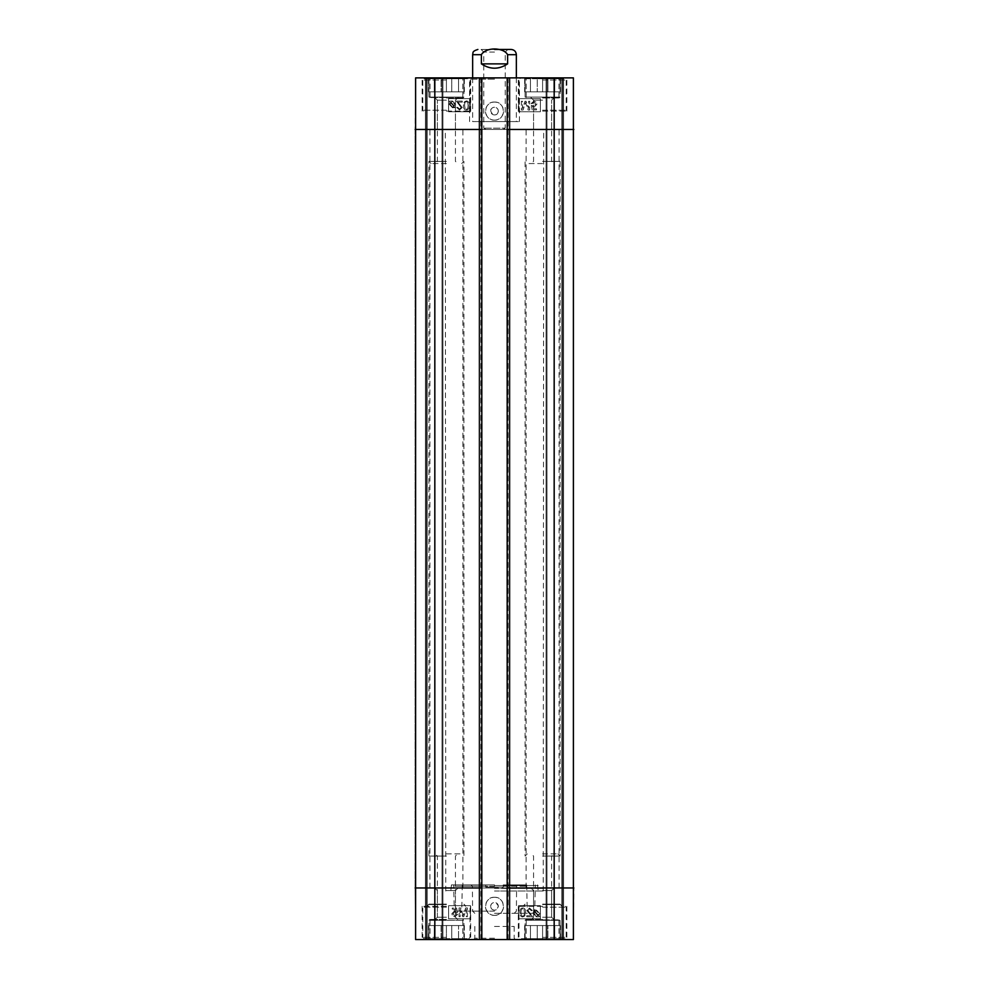 <?xml version="1.0" encoding="UTF-8"?>
<svg xmlns="http://www.w3.org/2000/svg" width="989" height="989" viewBox="0 0 989 989"><rect width="100%" height="100%" fill="white"/><g stroke="black" fill="none" stroke-linecap="round" stroke-linejoin="round"><path stroke-width="0.74" stroke-dasharray="4.95 3.71" d="M542.59 856.054L560.083 856.054L542.59 856.054M542.59 853.866L557.895 853.866L542.59 853.866M542.59 917.248L551.627 917.248L542.59 917.248M542.59 919.436L525.975 919.436L542.59 919.436M542.59 907.197L566.202 907.197L542.59 907.197M542.59 906.32L518.323 906.32L542.59 906.32M542.59 937.362L566.202 937.362L542.59 937.362M525.097 925.556L524.664 938.672L537.25 938.672L537.25 925.556L542.59 925.556L537.25 925.556L537.25 938.672L542.59 938.672L525.097 938.672L525.097 925.556L530.438 925.556L530.438 938.672L530.438 925.556L525.097 925.556L525.097 938.672L525.097 925.556L560.083 925.556L560.083 938.672L554.742 938.672L554.742 925.556L560.083 925.556L554.742 925.556L554.742 938.672L560.083 938.672L560.516 925.556L525.097 925.556L525.097 920.314L560.083 920.314L525.097 920.314L525.975 919.436M542.59 938.672L542.59 925.556L542.59 938.672L547.931 938.672L547.931 925.556L547.931 938.672L520.288 938.672L564.892 938.672L542.59 938.672M560.083 925.556L560.083 938.672L560.083 920.314L559.205 919.436M547.931 938.672L554.742 938.672L547.931 938.672M547.931 925.556L554.742 925.556L547.931 925.556M530.438 925.556L537.25 925.556L530.438 925.556M542.59 161.368L560.083 161.368L542.59 161.368M542.59 163.556L527.285 163.556L542.59 163.556M542.59 100.161L533.553 100.161L542.59 100.161M542.59 97.973L559.205 97.973L542.59 97.973M542.59 110.224L566.202 110.224L542.59 110.224M542.59 111.089L566.858 111.089L542.59 111.089M542.59 80.047L566.202 80.047L542.59 80.047M560.083 91.853L560.516 78.737L547.931 78.737L547.931 91.853L542.59 91.853L547.931 91.853L547.931 78.737L542.59 78.737L560.083 78.737L560.083 91.853L554.742 91.853L554.742 78.737L554.742 91.853L560.083 91.853L560.083 78.737L560.083 91.853L525.097 91.853L525.097 78.737L530.438 78.737L530.438 91.853L525.097 91.853L530.438 91.853L530.438 78.737L525.097 78.737L524.664 91.853L560.083 91.853L560.083 97.107L525.097 97.107L560.083 97.107L559.205 97.973M542.59 78.737L542.59 91.853L542.59 78.737L537.25 78.737L537.25 91.853L537.25 78.737L564.892 78.737L542.59 78.737M525.097 91.853L525.097 78.737L525.097 97.107L525.975 97.973M537.25 78.737L530.438 78.737L537.25 78.737M537.25 91.853L530.438 91.853L537.25 91.853M554.742 91.853L547.931 91.853L554.742 91.853M446.41 161.368L428.917 161.368L446.41 161.368M446.41 163.556L431.105 163.556L446.41 163.556M446.41 100.161L437.373 100.161L446.41 100.161M446.41 97.973L463.025 97.973L446.41 97.973M446.41 110.224L422.798 110.224L446.41 110.224M446.41 111.089L470.677 111.089L446.41 111.089M446.41 80.047L422.798 80.047L446.41 80.047M463.903 91.853L464.336 78.737L451.75 78.737L451.75 91.853L446.41 91.853L451.75 91.853L451.75 78.737L446.41 78.737L463.903 78.737L463.903 91.853L458.562 91.853L458.562 78.737L458.562 91.853L463.903 91.853L463.903 78.737L463.903 91.853L428.917 91.853L428.917 78.737L434.258 78.737L434.258 91.853L428.917 91.853L434.258 91.853L434.258 78.737L428.917 78.737L428.484 91.853L463.903 91.853L463.903 97.107L428.917 97.107L463.903 97.107L463.025 97.973M446.41 78.737L446.41 91.853L446.41 78.737L441.069 78.737L441.069 91.853L441.069 78.737L468.712 78.737L424.108 78.737L446.41 78.737M428.917 91.853L428.917 78.737L428.917 97.107L429.795 97.973M441.069 78.737L434.258 78.737L441.069 78.737M441.069 91.853L434.258 91.853L441.069 91.853M458.562 91.853L451.75 91.853L458.562 91.853M494.5 52.071L483.757 52.071L494.5 52.071M507.876 49.45L481.124 49.45L507.876 49.45L505.243 52.071L505.243 128.137L483.757 128.137L505.243 128.137L503.067 129.46L485.933 129.46L503.067 129.46M481.383 63.877C490.124 69.65 498.876 69.65 507.617 63.877L507.617 54.692C503.389 47.064 485.611 47.064 481.383 54.692L481.383 63.877L507.617 63.877M516.357 77.871L516.357 121.585L472.643 121.585L516.357 121.585M532.255 103.635L533.936 101.978L535.791 104.129L533.924 106.107L531.328 105.39L532.169 109.878L536.52 109.878L536.52 108.852L533.034 108.852L532.564 106.515L534.208 107.059L536.928 104.228L536.236 102.164L533.949 101.101L531.13 103.548L532.255 103.635L533.936 101.978L535.791 104.129L533.924 106.107L531.328 105.39L532.169 109.878L536.52 109.878L536.52 108.852L533.034 108.852L532.564 106.515L534.208 107.059L536.928 104.228L536.236 102.164L533.949 101.101L531.13 103.548L532.255 103.635M521.351 109.989L523.094 109.989L525.592 102.51L528.151 109.989L529.708 109.989L529.708 101.249L528.596 101.249L528.596 108.567L526.037 101.249L524.998 101.249L522.464 108.691L522.464 101.249L521.351 101.249L521.351 109.989L523.094 109.989L525.592 102.51L528.151 109.989L529.708 109.989L529.708 101.249L528.596 101.249L528.596 108.567L526.037 101.249L524.998 101.249L522.464 108.691L522.464 101.249L521.351 101.249L521.351 109.989M454.705 104.34L454.334 105.984L454.705 104.34L452.468 101.731L454.705 104.34M451.639 101.879L452.468 101.731L451.639 101.879M451.009 102.263L454.334 105.984L451.009 102.263M453.963 106.453L450.625 102.72L453.963 106.453L452.48 107.022L450.23 104.377L450.625 102.72L450.23 104.377L452.48 107.022L453.963 106.453M455.249 107.888L455.608 104.364L452.492 100.977L449.278 101.199L450.069 102.09L449.327 104.364L452.48 107.764L455.694 107.517L454.903 106.639L455.608 104.364L452.492 100.977L449.278 101.199L450.069 102.09L449.327 104.364L452.48 107.764L454.495 107.059L455.249 107.888M462.271 101.088L456.411 101.088L461.134 107.566L459.465 109.099L457.734 107.319L456.609 107.43L459.489 109.989L462.259 107.529L457.919 102.139L462.271 102.139L462.271 101.088L456.411 101.088L461.134 107.566L459.465 109.099L457.734 107.319L456.609 107.43L459.489 109.989L462.259 107.529L457.919 102.139L462.271 102.139L462.271 101.088M465.127 108.456L464.57 105.464L465.127 108.456L466.326 109.099L465.127 108.456M468.106 105.464C468.007 108.135 467.426 109.346 466.326 109.099C467.426 109.346 468.007 108.135 468.106 105.464C468.007 102.794 467.426 101.595 466.338 101.83C467.426 101.595 468.007 102.794 468.106 105.464M464.57 105.464C464.657 102.794 465.25 101.583 466.338 101.83C465.25 101.583 464.657 102.794 464.57 105.464M466.338 109.989C468.23 110.063 469.194 108.543 469.219 105.464C469.219 102.46 468.267 100.952 466.338 100.94L464.323 101.855L463.445 105.464C463.445 108.493 464.41 110.002 466.338 109.989C468.23 110.063 469.194 108.543 469.219 105.464C469.219 102.46 468.267 100.952 466.338 100.94L464.323 101.855L463.445 105.464C463.445 108.493 464.41 110.002 466.338 109.989M448.598 111.745L448.598 98.628L470.455 98.628L470.455 111.745L448.598 111.745L470.455 111.745L470.455 98.628L448.598 98.628L448.598 111.745M540.402 111.745L540.402 98.628L540.402 111.745L518.545 111.745L518.545 98.628L540.402 98.628L518.545 98.628L518.545 111.745L540.402 111.745M494.5 102.052C482.83 101.496 482.867 120.707 494.5 120.114C506.17 120.67 506.158 101.521 494.5 102.052M494.5 120.126A9.037 9.037 0 0 0 502.325 106.577A9.037 9.037 0 0 0 486.675 106.577A9.037 9.037 0 0 0 494.5 120.126M434.826 77.871L573.397 77.871L546.089 77.871L573.397 77.871L573.397 939.55L415.603 939.55L442.911 939.55L415.603 939.55L415.603 77.871L434.826 77.871L434.826 129.46L554.174 129.46L554.174 77.871M498.32 111.089C496.75 120.806 484.783 108.839 494.5 107.269A3.82 3.82 0 0 0 491.187 113.006A3.82 3.82 0 0 0 497.813 113.006A3.82 3.82 0 0 0 494.5 107.269C496.824 107.492 498.097 108.765 498.32 111.089M542.59 97.54L558.983 97.54L542.59 97.54M542.59 129.46L559.094 129.46L542.59 129.46M446.41 97.54L430.017 97.54L446.41 97.54M446.41 129.46L429.906 129.46L446.41 129.46M542.59 77.871L518.323 77.871L542.59 77.871M446.41 77.871L422.142 77.871L446.41 77.871M494.5 79.182L469.577 79.182L494.5 79.182M494.5 77.871L520.733 77.871L494.5 77.871M494.5 121.585L519.423 121.585L494.5 121.585M415.603 77.871L442.911 77.871L415.603 77.871L415.157 129.46L415.603 77.871M481.816 77.871L478.985 77.871L481.816 77.871L481.816 939.55L478.985 939.55L481.816 939.55M507.184 77.871L510.015 77.871L507.184 77.871L507.184 939.55L510.015 939.55L507.184 939.55M494.5 129.46L445.322 129.46L494.5 129.46M494.5 887.961L445.322 887.961L494.5 887.961M542.59 887.961L559.094 887.961L542.59 887.961M446.41 887.961L429.906 887.961L446.41 887.961M415.157 129.46L415.157 887.961L415.157 129.46L434.826 129.46L434.826 887.961L554.174 887.961L554.174 129.46L573.843 129.46M446.41 906.32L422.142 906.32L446.41 906.32M446.41 856.054L428.917 856.054L446.41 856.054M456.436 912.686L457.437 912.563L456.597 908.063L452.245 908.063L452.245 909.089L455.731 909.089L456.201 911.438L454.557 910.894L451.837 913.725L452.529 915.789L454.816 916.84L457.635 914.405L456.51 914.306L454.829 915.975L452.974 913.836L454.841 911.846L457.437 912.575L456.597 908.075L452.245 908.075L452.245 909.101L455.731 909.101L456.201 911.45L454.557 910.906L451.837 913.737L452.529 915.802L454.816 916.852L457.635 914.417L456.51 914.318L454.829 915.962L452.974 913.824L454.841 911.833L456.436 912.699M467.414 907.964L465.671 907.964L463.173 915.455L460.614 907.964L459.057 907.964L459.057 916.704L460.169 916.704L460.169 909.398L462.728 916.704L463.767 916.704L466.301 909.262L466.301 916.704L467.414 916.704L467.414 907.964L465.671 907.951L463.173 915.443L460.614 907.951L459.057 907.951L459.057 916.692L460.169 916.692L460.169 909.386L462.728 916.692L463.767 916.692L466.301 909.25L466.301 916.692L467.414 916.692L467.414 907.964M534.233 913.515L534.604 911.87L534.233 913.527L536.471 916.148L534.233 913.515M537.929 915.591L536.471 916.135L537.929 915.604L534.604 911.883L537.929 915.604M534.975 911.425L538.313 915.159L534.975 911.425L536.458 910.844L538.708 913.502L536.458 910.857L534.975 911.425M538.313 915.146L538.609 914.417L538.313 915.146M533.689 909.979L533.331 913.502L536.446 916.89L539.66 916.667L538.869 915.789L539.611 913.515L536.458 910.115L533.244 910.35L534.035 911.228L533.331 913.502M533.331 913.49L536.446 916.877L538.461 916.185L539.215 917.038L538.869 915.789M538.869 915.777L539.611 913.502L536.458 910.103L534.443 910.807L533.689 909.967M526.754 916.778L532.527 916.778L527.879 910.399L529.523 908.891L531.229 910.646L532.329 910.535L529.498 908.001L526.766 910.436L531.044 915.752L526.754 915.752L526.754 916.778L532.527 916.778L527.879 910.387L529.523 908.879L531.229 910.634L532.329 910.535M532.329 910.523L529.498 907.989L526.766 910.424L531.044 915.74L526.754 915.74L526.754 916.766M523.947 909.509L524.491 912.464L523.947 909.521L522.761 908.891L523.947 909.521M521.005 912.464L521.005 912.464C521.092 909.831 521.685 908.631 522.761 908.879C521.685 908.644 521.092 909.843 521.005 912.464C521.104 915.097 521.685 916.296 522.748 916.049C521.685 916.284 521.104 915.085 521.005 912.464M524.491 912.464C524.405 915.085 523.824 916.284 522.748 916.037C523.824 916.296 524.405 915.097 524.491 912.464M522.748 908.001C520.882 907.939 519.93 909.435 519.905 912.464L519.905 912.464C519.905 915.431 520.857 916.927 522.748 916.927L524.739 916.024L525.604 912.464C525.604 909.484 524.652 908.001 522.748 908.001L522.748 907.989C520.882 907.927 519.93 909.423 519.905 912.464C519.905 915.418 520.857 916.914 522.748 916.914L524.739 916.012L525.604 912.464C525.604 909.472 524.652 907.989 522.748 907.989M540.402 905.652L540.402 918.769L518.545 918.769L518.545 905.652L540.402 905.652L518.545 905.664L518.545 918.781L540.402 918.781L540.402 905.664M470.455 905.652L470.455 918.769L470.455 905.652L448.598 905.664L448.598 918.781L470.455 918.781L448.598 918.769L448.598 905.652L470.455 905.652M485.76 886.218L485.76 884.908L485.76 887.084L485.76 884.908L485.76 886.218L461.95 886.218L485.76 886.218M485.76 887.084L503.24 887.084L485.76 887.084M503.24 887.084L503.24 884.908L503.24 887.084L494.5 887.084L503.24 887.084M503.24 884.908L503.24 886.218L503.24 884.908L526.692 884.908L503.24 884.908M503.24 886.218L527.05 886.218L503.24 886.218M485.76 884.908L462.308 884.908L485.76 884.908M494.5 897.283C482.83 896.726 482.867 915.938 494.5 915.357C506.17 915.901 506.158 896.751 494.5 897.283M494.5 915.357A9.037 9.037 0 0 0 502.325 901.807A9.037 9.037 0 0 0 486.675 901.807A9.037 9.037 0 0 0 494.5 915.357M490.68 906.332C490.903 904.008 492.176 902.722 494.5 902.5C499.433 905.046 499.433 907.593 494.5 910.152C492.176 909.917 490.903 908.644 490.68 906.332A3.82 3.82 0 0 0 494.5 910.152A3.82 3.82 0 0 0 498.32 906.32A3.82 3.82 0 0 0 494.5 902.5A3.82 3.82 0 0 0 490.68 906.332M542.59 919.881L558.983 919.881L542.59 919.881M542.59 890.582L551.627 890.582L542.59 890.582M446.41 919.881L430.017 919.881L446.41 919.881M446.41 917.248L437.373 917.248L446.41 917.248M446.41 890.582L455.447 890.582L446.41 890.582M542.59 939.55L566.858 939.55L542.59 939.55M446.41 939.55L470.677 939.55L446.41 939.55M494.5 938.24L474.831 938.24L494.5 938.24M494.5 939.55L515.479 939.55L494.5 939.55M494.5 926.433L514.169 926.433L494.5 926.433M573.397 939.55L546.089 939.55L573.397 939.55L573.843 887.961L573.397 939.55M494.5 886.218L454.038 886.218L494.5 886.218M494.5 884.908L451.441 884.908L494.5 884.908M494.5 885.563L538.214 885.563L494.5 885.563M494.5 891.027L543.245 891.027L494.5 891.027M494.5 888.394L543.245 888.394L494.5 888.394M494.5 913.317L532.552 913.317L494.5 913.317M510.015 77.871L510.015 939.55L510.015 77.871M478.985 77.871L478.985 939.55L478.985 77.871M442.911 77.871L442.911 939.55L442.911 77.871M426.296 77.871L426.296 939.55L426.296 77.871M415.157 887.961L415.603 939.55L415.157 887.961L434.826 887.961L434.826 939.55M546.089 77.871L546.089 939.55L546.089 77.871M562.704 77.871L562.704 939.55L562.704 77.871M446.41 937.362L422.798 937.362L446.41 937.362M446.41 938.672L424.108 938.672L468.712 938.672L446.41 938.672L458.562 938.672L458.562 925.556L451.75 925.556L464.336 925.556L458.562 925.556L458.562 938.672L451.75 938.672L451.75 925.556L446.41 925.556L451.75 925.556L451.75 938.672L441.069 938.672L441.069 925.556L434.258 925.556L434.258 938.672L441.069 938.672L434.258 938.672L434.258 925.556L446.41 925.556L441.069 925.556L441.069 938.672L446.41 938.672L446.41 925.556L428.484 925.556L463.903 925.556L446.41 925.556L446.41 938.672M446.41 919.436L429.795 919.436L446.41 919.436M428.917 925.556L428.484 938.672L428.917 925.556L428.917 938.672L434.258 938.672L428.917 938.672L428.917 920.314L463.903 920.314L428.917 920.314L429.795 919.436M463.903 925.556L464.336 938.672L458.562 938.672L463.903 938.672L463.903 920.314L463.025 919.436M446.41 907.197L422.798 907.197L446.41 907.197M446.41 853.866L461.715 853.866L446.41 853.866M446.41 904.144L428.917 904.144L446.41 904.144M542.59 904.144L560.083 904.144L542.59 904.144M472.643 54.692L481.383 54.692M507.617 54.692L516.357 54.692M554.174 939.55L554.174 887.961L573.843 887.961M494.5 911.153L454.26 911.153L494.5 911.153M509.15 77.871L509.15 939.55L509.15 77.871M479.85 77.871L479.85 939.55L479.85 77.871M480.951 77.871L480.951 939.55M508.049 77.871L508.049 939.55M442.034 77.871L442.034 939.55L442.034 77.871M427.174 77.871L427.174 939.55L427.174 77.871M425.431 77.871L425.431 939.55L425.431 77.871M546.966 77.871L546.966 939.55L546.966 77.871M561.826 77.871L561.826 939.55L561.826 77.871M563.569 77.871L563.569 939.55L563.569 77.871M446.41 904.576L428.917 904.576L446.41 904.576M542.59 904.576L560.083 904.576L542.59 904.576M527.285 853.866L525.097 856.054L525.097 161.368L527.285 163.556M557.895 853.866L560.083 856.054L560.083 161.368L557.895 163.556M530.932 887.961L533.553 890.582L533.553 917.248L531.365 919.436M554.248 887.961L551.627 890.582L551.627 917.248L553.815 919.436M554.248 919.881L551.627 917.248L551.627 856.054L553.815 853.866M530.932 919.881L533.553 917.248L533.553 856.054L531.365 853.866M519.855 906.32L518.978 907.197L518.978 937.362L520.288 938.672M565.325 906.32L566.202 907.197L566.202 937.362L564.892 938.672M560.516 938.672L560.516 925.556M524.664 938.672L524.664 925.556M551.627 129.46L551.627 100.161L553.815 97.973M533.553 129.46L533.553 100.161L531.365 97.973M530.932 97.54L533.553 100.161L533.553 161.368L531.365 163.556M554.248 97.54L551.627 100.161L551.627 161.368L553.815 163.556M565.325 111.089L566.202 110.224L566.202 80.047L564.892 78.737M519.855 111.089L518.978 110.224L518.978 80.047L520.288 78.737M524.664 78.737L524.664 91.853M560.516 78.737L560.516 91.853M461.715 163.556L463.903 161.368L463.903 856.054L461.715 853.866M431.105 163.556L428.917 161.368L428.917 856.054L431.105 853.866M455.447 129.46L455.447 100.161L457.635 97.973M437.373 129.46L437.373 100.161L435.185 97.973M434.752 97.54L437.373 100.161L437.373 161.368L435.185 163.556M458.068 97.54L455.447 100.161L455.447 161.368L457.635 163.556M469.145 111.089L470.022 110.224L470.022 80.047L468.712 78.737M423.675 111.089L422.798 110.224L422.798 80.047L424.108 78.737M428.484 78.737L428.484 91.853M464.336 78.737L464.336 91.853M485.933 129.46L483.757 128.137L483.757 52.071L481.124 49.45M472.643 77.871L472.643 121.585M566.858 111.089L566.858 77.871M518.323 111.089L518.323 77.871M470.677 111.089L470.677 77.871M422.142 111.089L422.142 77.871M462.803 97.54L462.803 77.871M430.017 97.54L430.017 77.871M558.983 97.54L558.983 77.871M526.197 97.54L526.197 77.871M519.423 121.585L519.423 79.182L520.733 77.871M469.577 121.585L469.577 79.182L468.267 77.871M543.245 891.027L543.678 129.46M445.755 891.027L445.322 129.46M559.094 887.961L559.094 129.46M526.086 887.961L526.086 129.46M462.914 887.961L462.914 129.46M429.906 887.961L429.906 129.46M462.308 884.908L461.727 911.153L459.539 913.317M526.692 884.908L527.273 911.153L529.461 913.317M514.193 913.317L516.382 911.153L516.592 886.218L517.915 884.908M474.807 913.317L472.618 911.153L472.408 886.218L471.085 884.908M434.752 887.961L437.373 890.582L437.373 917.248L434.752 919.881M458.068 887.961L455.447 890.582L455.447 917.248L458.068 919.881M526.197 919.881L526.197 939.55M558.983 919.881L558.983 939.55M430.017 919.881L430.017 939.55M462.803 919.881L462.803 939.55M518.323 906.32L518.323 939.55M566.858 906.32L566.858 939.55M422.142 906.32L422.142 939.55M470.677 906.32L470.677 939.55M474.831 926.433L474.831 938.24L473.521 939.55M514.169 926.433L514.169 938.24L515.479 939.55M532.552 913.317L534.74 911.153L535.321 884.908M456.448 913.317L454.26 911.153L453.679 884.908M451.441 884.908L450.786 891.027M537.559 884.908L538.214 891.027M468.712 938.672L470.022 937.362L470.022 907.197L469.145 906.32M424.108 938.672L422.798 937.362L422.798 907.197L423.675 906.32M428.484 938.672L428.484 925.556M464.336 938.672L464.336 925.556M457.635 919.436L455.447 917.248L455.447 856.054L457.635 853.866M435.185 919.436L437.373 917.248L437.373 856.054L435.185 853.866M465.646 906.32L463.903 904.144L466.079 906.32M427.174 906.32L428.917 904.144L426.741 906.32M561.826 906.32L560.083 904.144L562.259 906.32M523.354 906.32L525.097 904.144L522.921 906.32"/><path stroke-width="1.48" d="M494.5 49.45L511.115 49.45L494.5 49.45M507.617 63.877C498.876 69.65 490.124 69.65 481.383 63.877L481.383 54.692C485.611 47.064 503.389 47.064 507.617 54.692L507.617 63.877L481.383 63.877M511.115 49.45C514.305 49.759 516.048 51.515 516.357 54.692L516.357 77.871M507.184 939.55L573.397 939.55L573.397 77.871L507.184 77.871L507.184 939.55L481.816 939.55L481.816 77.871L415.603 77.871L415.603 939.55L481.816 939.55M481.816 77.871L507.184 77.871M481.383 54.692L472.643 54.692L472.643 77.871M516.357 54.692L507.617 54.692M481.816 129.46L434.826 129.46L434.826 77.871M573.843 129.46L507.184 129.46M573.843 887.961L554.174 887.961L554.174 77.871M481.816 887.961L434.826 887.961L434.826 129.46L415.157 129.46M554.174 939.55L554.174 887.961L507.184 887.961M434.826 939.55L434.826 887.961L415.157 887.961M472.643 54.692C473.459 53.097 471.234 51.515 477.885 49.45"/></g></svg>
